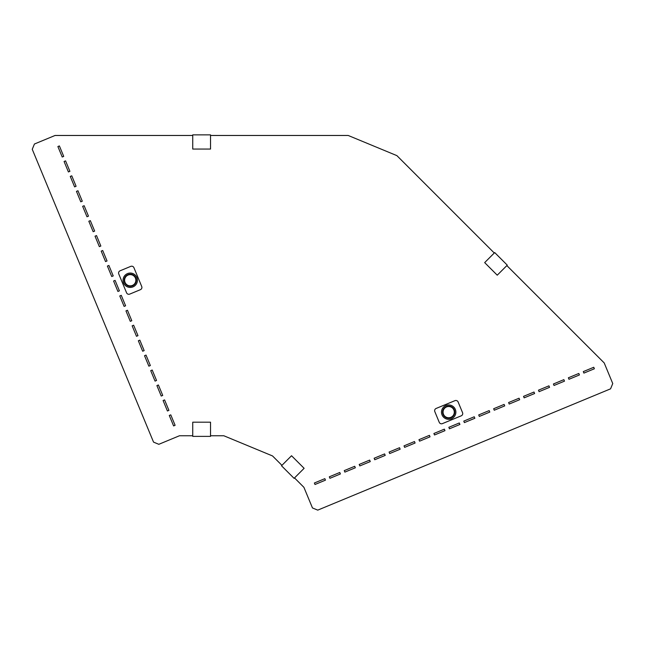 <?xml version="1.0" encoding="UTF-8"?>
<svg xmlns="http://www.w3.org/2000/svg" width="645" height="645" viewBox="0 0 645 645"><rect width="100%" height="100%" fill="white"/><g stroke="black" fill="none" stroke-linecap="round" stroke-linejoin="round"><path stroke-width="0.97" d="M329.321 476.808L339.778 472.479L340.391 473.97L329.934 478.3L329.321 476.808M344.261 470.616L354.718 466.287L355.331 467.778L344.873 472.116L344.261 470.616M314.381 482.992L324.838 478.663L325.451 480.154L314.994 484.492L314.381 482.992M359.2 464.432L369.658 460.095L370.27 461.594L359.813 465.924L359.2 464.432M374.14 458.24L384.597 453.911L385.21 455.402L374.753 459.74L374.14 458.24M389.08 452.056L399.537 447.719L400.15 449.218L389.693 453.548L389.08 452.056M404.02 445.864L414.477 441.535L415.09 443.026L404.633 447.356L404.02 445.864M418.96 439.68L429.417 435.343L430.03 436.842L419.572 441.172L418.96 439.68M448.839 427.304L459.296 422.967L459.909 424.466L449.452 428.796L448.839 427.304M433.9 433.488L444.357 429.159L444.969 430.65L434.512 434.98L433.9 433.488M463.779 421.112L474.236 416.783L474.849 418.274L464.392 422.604L463.779 421.112M478.719 414.92L489.176 410.591L489.789 412.082L479.332 416.42L478.719 414.92M493.659 408.736L504.116 404.407L504.729 405.899L494.272 410.228L493.659 408.736M508.599 402.544L519.056 398.215L519.668 399.707L509.211 404.044L508.599 402.544M523.538 396.361L533.996 392.031L534.608 393.523L524.151 397.852L523.538 396.361M538.478 390.169L548.935 385.839L549.548 387.331L539.091 391.668L538.478 390.169M553.418 383.985L563.875 379.647L564.488 381.147L554.031 385.476L553.418 383.985M568.358 377.793L578.815 373.463L579.428 374.955L568.971 379.284L568.358 377.793M583.298 371.609L593.755 367.271L594.368 368.771L583.91 373.1L583.298 371.609M100.846 246.027L96.516 235.57L95.025 236.191L99.354 246.648L100.846 246.027M107.038 260.967L102.708 250.51L101.209 251.131L105.546 261.588L107.038 260.967M88.47 216.148L84.14 205.691L82.649 206.311L86.978 216.768L88.47 216.148M94.662 231.087L93.162 231.708L88.833 221.251L90.324 220.63L94.662 231.087M63.718 156.388L59.388 145.931L57.889 146.552L62.226 157.009L63.718 156.388M69.91 171.328L65.572 160.871L64.081 161.492L68.41 171.949L69.91 171.328M76.094 186.268L71.764 175.811L70.273 176.432L74.602 186.889L76.094 186.268M82.286 201.208L80.786 201.829L76.457 191.372L77.948 190.751L82.286 201.208M175.109 425.305L173.61 425.926L169.28 415.469L170.772 414.848L175.109 425.305M168.917 410.365L164.588 399.908L163.096 400.529L167.426 410.986L168.917 410.365M162.734 395.425L158.396 384.968L156.904 385.589L161.234 396.046L162.734 395.425M156.542 380.486L152.212 370.028L150.72 370.649L155.05 381.106L156.542 380.486M150.358 365.546L146.02 355.089L144.528 355.709L148.858 366.167L150.358 365.546M144.166 350.606L139.836 340.149L138.336 340.77L142.674 351.227L144.166 350.606M137.982 335.666L133.644 325.209L132.152 325.83L136.482 336.287L137.982 335.666M131.79 320.726L127.46 310.269L125.96 310.89L130.298 321.347L131.79 320.726M113.222 275.907L108.892 265.45L107.401 266.071L111.73 276.528L113.222 275.907M125.598 305.786L121.268 295.329L119.776 295.95L124.106 306.407L125.598 305.786M119.414 290.847L115.084 280.39L113.585 281.01L117.922 291.467L119.414 290.847M192.742 435.762L179.439 435.762L158.823 444.308L153.542 442.115L32.25 149.293L34.435 144.012L55.059 135.474L192.742 135.474M210.528 135.474L348.211 135.474L396.917 155.647L494.272 253.009M210.528 435.762L223.831 435.762L272.529 455.942L281.938 465.343M506.849 265.587L604.212 362.942L612.75 383.557L610.565 388.838L317.743 510.131L312.462 507.946L303.916 487.33L294.515 477.921M125.735 285.832A7.184 7.184 0 0 1 127.654 273.536A7.184 7.184 0 0 1 137.345 281.341A7.184 7.184 0 0 1 125.735 285.832M118.761 273.964A2.427 2.427 0 0 1 120.075 270.795L130.758 266.369A2.427 2.427 0 0 1 133.926 267.683L141.723 286.509A2.427 2.427 0 0 1 140.417 289.678L129.734 294.104A2.427 2.427 0 0 1 126.565 292.79L118.761 273.964M126.444 284.961A6.063 6.063 0 0 0 136.24 281.172A6.063 6.063 0 0 0 128.057 274.585A6.063 6.063 0 0 0 126.444 284.961M126.718 284.614A5.62 5.62 0 0 0 135.797 281.099A5.62 5.62 0 0 0 128.218 274.996A5.62 5.62 0 0 0 126.718 284.614M454.274 416.646A7.184 7.184 0 0 1 441.978 414.727A7.184 7.184 0 0 1 449.791 405.036A7.184 7.184 0 0 1 454.274 416.646M442.406 423.62A2.427 2.427 0 0 1 439.237 422.306L434.819 411.623A2.427 2.427 0 0 1 436.125 408.454L454.951 400.658A2.427 2.427 0 0 1 458.119 401.972L462.546 412.655A2.427 2.427 0 0 1 461.231 415.823L442.406 423.62M453.056 415.662A5.62 5.62 0 0 1 443.438 414.163A5.62 5.62 0 0 1 449.549 406.584A5.62 5.62 0 0 1 453.056 415.662M453.403 415.944A6.063 6.063 0 0 0 449.613 406.148A6.063 6.063 0 0 0 443.026 414.324A6.063 6.063 0 0 0 453.403 415.944M192.742 422.185L210.528 422.185L210.528 436.375L192.742 436.375L192.742 422.185M192.742 149.06L192.742 134.87L210.528 134.87L210.528 149.06L192.742 149.06M291.54 455.741L304.118 468.318L294.088 478.348L281.51 465.771L291.54 455.741M497.247 275.189L484.669 262.612L494.707 252.574L507.284 265.159L497.247 275.189"/></g></svg>

